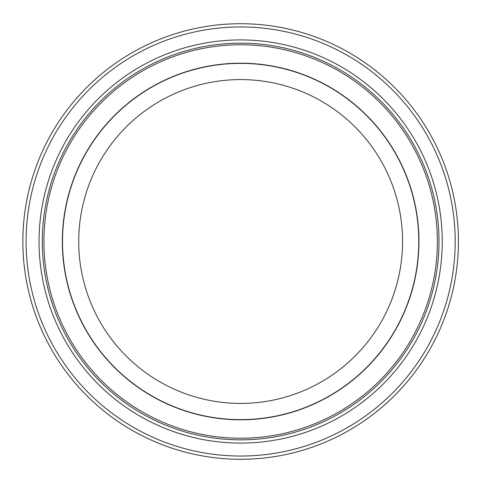 <?xml version="1.0" encoding="UTF-8"?>
<svg xmlns="http://www.w3.org/2000/svg" width="483" height="483" viewBox="0 0 483 483"><rect width="100%" height="100%" fill="white"/><g stroke="black" fill="none" stroke-linecap="round" stroke-linejoin="round"><path stroke-width="0.72" d="M458.421 241.5A217.779 217.779 0 0 0 131.75 52.895A217.779 217.779 0 0 0 131.75 430.105A217.779 217.779 0 0 0 458.421 241.5M418.749 241.5A178.112 178.112 0 0 0 240.643 63.388A178.112 178.112 0 0 0 62.53 241.5A178.112 178.112 0 0 0 240.643 419.612A178.112 178.112 0 0 0 418.749 241.5M402.562 241.5A161.92 161.92 0 0 1 159.68 381.727A161.92 161.92 0 0 1 159.68 101.273A161.92 161.92 0 0 1 402.562 241.5M240.643 43.15A198.35 198.35 0 0 1 412.416 340.672A198.35 198.35 0 0 1 68.864 340.672A198.35 198.35 0 0 1 240.643 43.15M240.643 39.914A201.586 201.586 0 0 0 66.062 342.296A201.586 201.586 0 0 0 415.223 342.296A201.586 201.586 0 0 0 240.643 39.914M455.185 241.5A214.543 214.543 0 0 1 133.368 427.298A214.543 214.543 0 0 1 133.368 55.702A214.543 214.543 0 0 1 455.185 241.5M69.48 291.484A178.312 178.312 0 0 1 282.929 68.278A178.312 178.312 0 0 1 369.513 364.737A178.312 178.312 0 0 1 69.48 291.484M51.802 296.653A196.732 196.732 0 0 1 287.3 50.383A196.732 196.732 0 0 1 382.826 377.465A196.732 196.732 0 0 1 51.802 296.653"/></g></svg>
